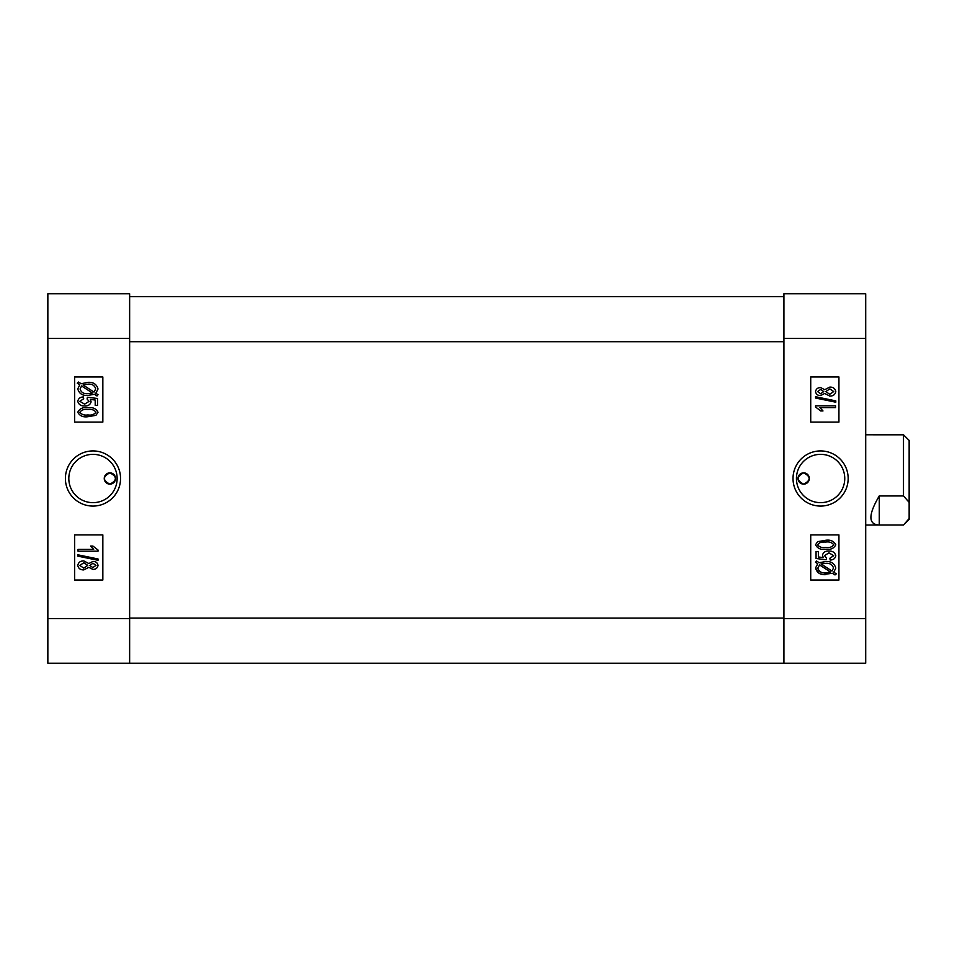 <?xml version="1.0" encoding="UTF-8"?>
<svg xmlns="http://www.w3.org/2000/svg" width="957" height="957" viewBox="0 0 957 957"><rect width="100%" height="100%" fill="white"/><g stroke="black" fill="none" stroke-linecap="round" stroke-linejoin="round"><path stroke-width="1.44" d="M803.677 484.146A5.646 5.646 0 0 1 798.03 478.5A5.646 5.646 0 0 1 803.677 472.854C796.391 476.61 796.391 480.378 803.677 484.146C810.95 480.378 810.95 476.622 803.677 472.854A5.646 5.646 0 0 1 809.311 478.5A5.646 5.646 0 0 1 803.677 484.146M820.592 450.926A27.574 27.574 0 0 0 793.018 478.5A27.574 27.574 0 0 0 820.592 506.074A27.574 27.574 0 0 0 848.165 478.5A27.574 27.574 0 0 0 820.592 450.926M820.592 454.348A24.152 24.152 0 0 0 796.439 478.5A24.152 24.152 0 0 0 820.592 502.652A24.152 24.152 0 0 0 844.756 478.5A24.152 24.152 0 0 0 820.592 454.348M819.168 573.303L815.543 567.991L817.757 563.745L815.543 562.321L816.56 561.017L819.144 562.704L825.783 561.568C831.095 561.209 834.432 563.386 835.796 568.087L833.786 572.202L836.31 573.841L835.006 574.942L832.411 573.255L823.343 574.511M822.577 574.403L820.735 573.949M865.714 293.775L865.714 663.225L783.927 663.225L783.927 293.775L865.714 293.775M810.723 534.903L810.723 580.026L838.93 580.026L838.93 534.903L810.723 534.903M810.723 376.974L810.723 422.097L838.93 422.097L838.93 376.974L810.723 376.974M825.7 574.643C820.316 575.037 816.931 572.824 815.543 567.991M825.676 572.848L830.509 572.023L819.563 564.917L817.852 568.051C818.953 571.64 821.561 573.231 825.676 572.848M833.487 568.027C832.363 564.558 829.803 563.003 825.819 563.362L821.046 563.936L832.004 571.042L833.487 568.027M835.796 555.682C835.174 558.553 833.284 560.001 830.162 560.036L829.898 558.23L833.75 555.694L828.929 552.847L824.515 555.634L826.465 557.979L826.166 559.773L816.058 558.493L816.058 551.567L818.367 551.567L818.367 556.974L823.223 557.584L822.47 555.12C823.391 552.201 825.508 550.849 828.822 551.053C832.53 550.873 834.851 552.416 835.796 555.682M825.676 549.258C820.867 549.964 817.481 548.457 815.543 544.76L817.625 541.662L825.676 540.286C830.497 539.592 833.858 541.1 835.796 544.784C833.846 548.493 830.473 549.988 825.676 549.258M825.676 542.081C822.123 541.483 819.431 542.404 817.589 544.832C819.491 547.165 822.183 548.038 825.676 547.464C829.217 548.062 831.908 547.153 833.75 544.736C831.848 542.392 829.157 541.518 825.676 542.081M824.276 542.105L820.101 542.547M815.543 405.816L835.545 405.816L835.545 407.61L819.898 407.61L822.984 410.948L820.675 410.948L815.543 406.976L815.543 405.816M835.796 400.875L835.796 402.203L815.543 398.04L815.543 396.712L835.796 400.875M824.707 393.447L820.651 395.564C817.768 395.612 816.07 394.284 815.543 391.604C816.082 388.889 817.816 387.561 820.723 387.609L824.707 389.69L829.815 387.095C833.128 387.023 835.126 388.506 835.796 391.569C835.126 394.679 833.104 396.174 829.743 396.066L824.707 393.447M820.723 389.403L817.589 391.592L820.592 393.77L823.75 391.569L820.723 389.403M829.815 388.889L825.795 391.616L829.731 394.272L833.75 391.569L829.815 388.889M783.927 663.225L47.85 663.225L47.85 618.665L129.638 618.665L129.638 341.721L783.927 341.721L783.927 618.665L865.714 618.665M129.638 296.598L783.927 296.598M109.899 484.146A5.646 5.646 0 0 1 104.253 478.5A5.646 5.646 0 0 1 109.899 472.854C117.173 476.61 117.173 480.378 109.899 484.146C102.614 480.378 102.614 476.622 109.899 472.854A5.646 5.646 0 0 1 115.534 478.5A5.646 5.646 0 0 1 109.899 484.146M92.973 450.926A27.574 27.574 0 0 0 65.399 478.5A27.574 27.574 0 0 0 92.973 506.074A27.574 27.574 0 0 0 120.546 478.5A27.574 27.574 0 0 0 92.973 450.926M92.973 454.348A24.152 24.152 0 0 0 68.82 478.5A24.152 24.152 0 0 0 92.973 502.652A24.152 24.152 0 0 0 117.137 478.5A24.152 24.152 0 0 0 92.973 454.348M47.85 618.665L47.85 293.775L129.638 293.775L129.638 338.335L47.85 338.335M129.638 663.225L129.638 338.335M102.842 422.097L102.842 376.974L74.646 376.974L74.646 422.097L102.842 422.097M102.842 580.026L102.842 534.903L74.646 534.903L74.646 580.026L102.842 580.026M95.82 393.255L98.021 394.679L97.016 395.983L94.432 394.296L87.781 395.432C82.469 395.791 79.132 393.614 77.768 388.913L79.79 384.798L77.254 383.159L78.57 382.058L81.154 383.745L87.865 382.357C93.296 381.987 96.681 384.2 98.021 389.009L95.82 393.255M87.9 384.152L83.068 384.977L94.013 392.083L95.712 388.949C94.611 385.36 92.004 383.769 87.9 384.152M80.077 388.973C81.201 392.442 83.761 393.997 87.757 393.638L92.518 393.064L81.572 385.958L80.077 388.973M77.768 401.318C78.402 398.447 80.28 396.999 83.415 396.964L83.666 398.77L79.826 401.306L84.635 404.153L89.049 401.366L87.099 399.021L87.398 397.227L97.506 398.507L97.506 405.433L95.21 405.433L95.21 400.026L90.353 399.416L91.106 401.88C90.173 404.799 88.056 406.151 84.754 405.947C81.034 406.139 78.713 404.596 77.768 401.318M87.888 407.742C92.709 407.048 96.083 408.543 98.021 412.24L95.939 415.338L87.888 416.714C83.08 417.408 79.706 415.9 77.768 412.216C79.718 408.507 83.092 407.012 87.888 407.742M87.9 414.919C91.453 415.517 94.145 414.596 95.975 412.168C94.073 409.847 91.382 408.962 87.9 409.536C84.36 408.938 81.668 409.847 79.826 412.264C81.716 414.608 84.407 415.482 87.9 414.919M98.021 551.184L78.031 551.184L78.031 549.39L93.666 549.39L90.592 546.052L92.901 546.052L98.021 550.024L98.021 551.184M77.768 556.125L77.768 554.797L98.021 558.96L98.021 560.288L77.768 556.125M88.857 563.553L92.925 561.436C95.796 561.388 97.506 562.716 98.021 565.396C97.482 568.111 95.76 569.439 92.841 569.391L88.857 567.31L83.761 569.905C80.436 569.977 78.438 568.494 77.768 565.431C78.438 562.321 80.46 560.826 83.833 560.934L88.857 563.553M92.841 567.597L95.975 565.408L92.973 563.23L89.814 565.431L92.841 567.597M83.749 568.111L87.769 565.384L83.833 562.728L79.826 565.431L83.749 568.111M909.15 518.562L903.504 524.998L879.256 524.998C868.131 524.58 868.131 514.89 879.256 495.941L903.504 495.941L903.504 434.813L909.15 440.423L909.15 519.388L904.903 523.646M903.504 495.941L909.15 502.377M903.504 434.813L865.714 434.789M879.256 495.941L879.256 524.998L865.714 525.034M865.714 338.335L783.927 338.335M129.638 618.102L783.927 618.102"/></g></svg>
